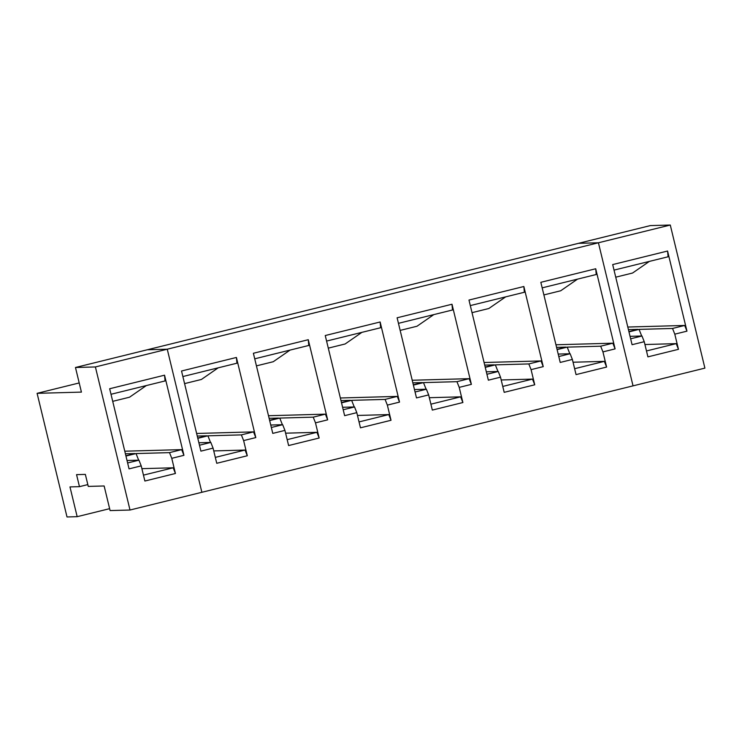 <?xml version="1.0" encoding="UTF-8"?>
<svg xmlns="http://www.w3.org/2000/svg" width="742" height="742" viewBox="0 0 742 742"><rect width="100%" height="100%" fill="white"/><g stroke="black" fill="none" stroke-linecap="round" stroke-linejoin="round"><path stroke-width="1.11" d="M130.008 510.023L201.87 492.289L167.256 349.204L95.393 366.947L130.008 510.023L110.094 510.579L104.14 485.973L88.261 486.409L85.349 474.388L76.556 474.639L79.468 486.659L69.971 486.919L77.168 516.682L67.012 516.961L37.1 393.334L81.425 392.11L75.471 367.494L95.393 366.947M75.471 367.494L147.333 349.76L167.256 349.204L598.423 242.773L578.5 243.33L650.363 225.587L670.286 225.039L598.423 242.773L633.037 385.859L704.9 368.125L670.286 225.039M197.808 438.309L207.899 435.814L210.533 442.436M213.52 449.958L213.761 450.95M201.87 492.289L633.037 385.859L598.423 242.773L578.5 243.33L147.333 349.76L167.256 349.204L201.87 492.289M197.734 438.012L206.73 435.786L197.261 436.055M269.596 420.269L278.593 418.052L269.123 418.312M341.459 402.535L350.456 400.309L340.986 400.578M413.322 384.792L422.319 382.575L412.849 382.835M485.175 367.058L494.172 364.832L484.702 365.101M557.038 349.315L566.035 347.098L556.565 347.358M199.477 445.228L210.811 442.427L198.884 442.761M207.899 435.814L241.363 434.886L253.532 431.881L196.639 433.467M184.572 383.614L201.407 379.459L218.213 367.819M182.866 376.546L236.921 363.209L236.41 357.458L181.53 371.009L200.906 451.136L213.075 448.131L216.747 463.296L247.299 455.755L243.626 440.59L241.363 434.886M253.532 431.881L255.795 437.585L236.41 357.458M210.811 442.427L213.075 448.131M243.626 440.59L255.795 437.585M213.9 450.923L245.036 450.051L247.299 455.755M215.319 457.387L245.036 450.051M308.273 339.715L253.384 353.266L272.768 433.393L284.937 430.388L288.61 445.552L319.162 438.012L315.489 422.847L327.658 419.842L308.273 339.715L308.774 345.466L254.729 358.813M380.136 321.982L325.246 335.532L344.631 415.659L356.8 412.654L360.464 427.819L391.025 420.278L387.352 405.113L399.521 402.108L380.136 321.982L380.637 327.732L326.591 341.07M451.999 304.239L397.109 317.789L416.494 397.916L428.663 394.911L432.326 410.085L462.887 402.535L459.215 387.37L471.383 384.365L451.999 304.239L452.499 309.989L398.454 323.336M523.852 286.505L468.972 300.056L488.357 380.182L500.516 377.177L504.189 392.342L534.741 384.801L531.077 369.637L543.237 366.631L523.852 286.505L524.362 292.255L470.307 305.593M595.715 268.762L540.835 282.312L560.219 362.439L572.379 359.434L576.052 374.608L606.604 367.058L602.94 351.893L615.099 348.888L595.715 268.762L596.225 274.512L542.17 287.859M269.671 420.566L279.762 418.08L282.396 424.702M285.382 432.215L285.624 433.217M271.34 427.485L282.674 424.693L270.747 425.027M279.762 418.08L313.226 417.152L325.395 414.147L268.502 415.724M256.435 365.871L273.26 361.725L290.066 350.085M325.395 414.147L327.658 419.842M282.674 424.693L284.937 430.388M315.489 422.847L313.226 417.152M285.763 433.18L316.899 432.317L319.162 438.012M287.182 439.654L316.899 432.317M341.533 402.832L351.625 400.337L354.249 406.959M357.236 414.481L357.477 415.474M343.203 409.751L354.537 406.95L342.609 407.284M351.625 400.337L385.089 399.409L397.258 396.404L340.355 397.99M328.298 348.137L345.123 343.982L361.929 332.342M397.258 396.404L399.521 402.108M354.537 406.95L356.8 412.654M387.352 405.113L385.089 399.409M357.625 415.446L388.762 414.574L391.025 420.278M359.035 421.91L388.762 414.574M413.387 385.098L423.487 382.603L426.112 389.225M429.099 396.747L429.34 397.74M415.066 392.008L426.39 389.216L414.472 389.55M423.487 382.603L456.951 381.676L469.111 378.67L412.218 380.247M400.161 330.403L416.985 326.248L433.792 314.608M469.111 378.67L471.383 384.365M426.39 389.216L428.663 394.911M459.215 387.37L456.951 381.676M429.479 397.703L460.615 396.84L462.887 402.535M430.898 404.177L460.615 396.84M485.249 367.355L495.341 364.86L497.975 371.482M500.961 379.004L501.202 379.997M486.928 374.274L498.253 371.473L486.325 371.807M495.341 364.86L528.814 363.932L540.974 360.927L484.081 362.513M472.023 312.66L488.848 308.505L505.654 296.874M540.974 360.927L543.237 366.631M498.253 371.473L500.516 377.177M531.077 369.637L528.814 363.932M501.342 379.969L532.478 379.097L534.741 384.801M502.761 386.434L532.478 379.097M557.112 349.621L567.203 347.126L569.837 353.748M572.824 361.271L573.065 362.263M558.791 356.531L570.116 353.739L558.188 354.073M567.203 347.126L600.668 346.199L612.836 343.194L555.943 344.77M543.877 294.926L560.711 290.771L577.517 279.131M612.836 343.194L615.099 348.888M570.116 353.739L572.379 359.434M602.94 351.893L600.668 346.199M573.204 362.226L604.34 361.363L606.604 367.058M574.623 368.7L604.34 361.363M79.209 382.946L37.1 393.334M109.63 508.669L77.168 516.682M164.548 375.192L109.668 388.743L129.052 468.87L141.212 465.865L144.885 481.029L175.437 473.489L171.773 458.324L183.933 455.319L164.548 375.192L165.058 380.943L111.003 394.28M125.871 455.746L134.868 453.529L125.398 453.789M79.468 486.659L87.825 484.591M127.624 462.962L138.949 460.17L127.021 460.504M125.945 456.042L136.036 453.557L169.51 452.629L181.669 449.624L124.777 451.201M138.949 460.17L141.212 465.865M141.657 467.692L142.037 468.656L173.174 467.794L175.437 473.489M171.773 458.324L169.51 452.629M136.036 453.557L138.671 460.179M112.719 401.348L129.544 397.202L146.35 385.562M181.669 449.624L183.933 455.319M143.456 475.13L173.174 467.794M628.428 329.624L637.897 329.355L628.901 331.581M630.051 336.33L641.978 335.996L630.644 338.797M627.806 327.036L684.699 325.45L672.53 328.456L639.066 329.392L628.975 331.878M686.962 331.155L674.793 334.16L678.466 349.324L647.914 356.865L644.241 341.7L632.073 344.705L612.688 264.579L667.577 251.028L686.962 331.155L684.699 325.45M678.466 349.324L676.203 343.62L646.486 350.957M676.203 343.62L644.928 344.529M641.978 335.996L644.241 341.7M674.793 334.16L672.53 328.456M639.066 329.392L641.7 336.005M644.687 343.527L645.067 344.492M667.577 251.028L668.088 256.778L614.033 270.116M649.371 261.397L632.564 273.028L615.739 277.183"/></g></svg>
